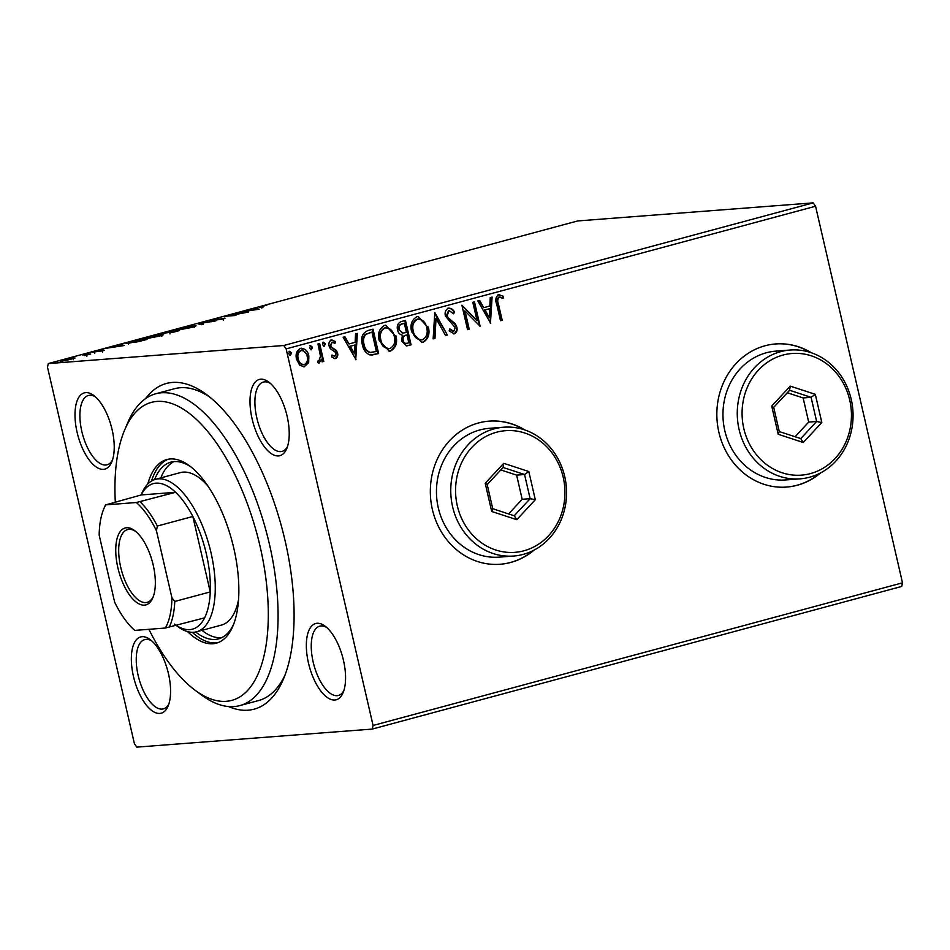 <?xml version="1.0" encoding="UTF-8"?>
<svg xmlns="http://www.w3.org/2000/svg" width="950" height="950" viewBox="0 0 950 950"><rect width="100%" height="100%" fill="white"/><g stroke="black" fill="none" stroke-linecap="round" stroke-linejoin="round"><path stroke-width="1.43" d="M145.54 398.632A168.661 73.946 74.9 0 1 206.815 394.772A168.661 73.946 74.9 0 1 285.059 540.586A168.661 73.946 74.9 0 1 283.421 679.096A168.661 73.946 74.9 0 1 228.499 706.551M148.889 629.304A154.304 67.652 -105.1 0 0 194.786 690.009A154.304 67.652 -105.1 0 0 260.015 546.107A154.304 67.652 -105.1 0 0 193.206 416.539A154.304 67.652 -105.1 0 0 124.699 429.875L127.811 422.536A161.488 70.799 74.9 0 1 155.824 393.751A161.488 70.799 74.9 0 1 269.42 544.184A161.488 70.799 74.9 0 1 239.839 705.601L258.531 700.566A161.488 70.799 -105.1 0 0 284.941 675.296M112.112 429.649A39.473 17.302 74.9 0 1 111.732 462.068A39.473 17.302 74.9 0 1 94.204 465.476A39.473 17.302 74.9 0 1 77.116 432.333A39.473 17.302 74.9 0 1 93.801 395.521A39.473 17.302 74.9 0 1 112.112 429.649M95.439 396.863A35.886 15.734 -105.1 0 0 88.397 395.497A35.886 15.734 -105.1 0 0 81.819 431.371A35.886 15.734 -105.1 0 0 107.065 464.799A35.886 15.734 -105.1 0 0 112.468 460.073M287.114 416.219A39.473 17.302 74.9 0 1 286.734 448.637A39.473 17.302 74.9 0 1 269.206 452.046A39.473 17.302 74.9 0 1 252.118 418.902A39.473 17.302 74.9 0 1 268.803 382.102A39.473 17.302 74.9 0 1 287.114 416.219M270.441 383.444A35.886 15.734 -105.1 0 0 263.387 382.078A35.886 15.734 -105.1 0 0 256.821 417.941A35.886 15.734 -105.1 0 0 282.067 451.381A35.886 15.734 -105.1 0 0 287.47 446.654M343.461 660.309A39.473 17.302 74.9 0 1 343.081 692.728A39.473 17.302 74.9 0 1 325.553 696.136A39.473 17.302 74.9 0 1 308.465 662.993A39.473 17.302 74.9 0 1 325.149 626.181A39.473 17.302 74.9 0 1 343.461 660.309M326.788 627.523A35.886 15.734 -105.1 0 0 319.746 626.157A35.886 15.734 -105.1 0 0 313.168 662.031A35.886 15.734 -105.1 0 0 338.414 695.459A35.886 15.734 -105.1 0 0 343.817 690.745M168.471 673.728A39.473 17.302 74.9 0 1 168.079 706.147A39.473 17.302 74.9 0 1 150.551 709.555A39.473 17.302 74.9 0 1 133.463 676.412A39.473 17.302 74.9 0 1 150.148 639.599A39.473 17.302 74.9 0 1 168.471 673.728M151.786 640.941A35.886 15.734 -105.1 0 0 144.744 639.587A35.886 15.734 -105.1 0 0 138.166 675.45A35.886 15.734 -105.1 0 0 163.412 708.878A35.886 15.734 -105.1 0 0 168.815 704.164M811.443 352.794A71.772 64.291 85.6 0 0 775.687 343.947A71.772 64.291 85.6 0 0 718.889 432.286A71.772 64.291 85.6 0 0 786.659 487.065A71.772 64.291 85.6 0 0 820.658 472.874M786.505 487.077A71.772 64.291 85.6 0 0 819.898 473.266M524.934 429.982A71.772 64.291 85.6 0 0 489.179 421.135A71.772 64.291 85.6 0 0 432.381 509.485A71.772 64.291 85.6 0 0 500.151 564.264A71.772 64.291 85.6 0 0 534.149 550.062M499.997 564.276A71.772 64.291 85.6 0 0 533.389 550.454M901.716 586.435L372.293 729.066L136.836 747.127L134.437 743.767L47.5 367.175L48.284 363.565L283.741 345.503L813.164 202.873L815.563 206.233L902.5 582.825L901.716 586.435M301.186 348.234L308.192 355.929L308.026 362.698L304.19 366.866L299.63 365.097L296.531 359.195C295.319 354.148 296.661 350.538 300.556 348.365C304.95 348.306 307.705 350.811 308.833 355.882L308.667 362.651L303.941 366.973M300.556 348.365L301.506 348.199M319.639 343.556L323.76 361.392L322.086 361.843L321.48 359.219L319.236 362.936L317.822 362.674L318.179 360.561L319.01 360.679L320.494 356.191L317.965 344.007L319.639 343.556M318.749 362.971L317.822 362.674M318.179 360.561L319.01 360.679M332.156 342.166L330.161 345.634L330.956 347.225L335.754 350.479L336.929 353.079C337.571 355.68 336.87 357.532 334.816 358.613L331.633 356.903L332.262 355.11L334.839 356.404L335.908 353.566L335.136 352.058L330.327 348.745L329.139 346.133C328.463 343.271 329.246 341.228 331.491 340.029L335.504 341.513L334.923 343.425L332.179 342.166L330.802 345.586L331.586 347.178L336.395 350.431L337.559 353.032C338.2 355.633 337.499 357.485 335.457 358.566L335.017 358.637M331.621 355.157L334.839 356.404M331.491 340.029L332.096 339.922M367.959 330.529L373.017 329.163L378.658 353.578L369.966 354.979C365.798 353.186 363.256 349.754 362.354 344.684C360.478 337.701 362.342 332.987 367.959 330.529M405.448 320.435L411.077 344.838L406.588 345.931L401.577 340.979L402.42 335.231C399.819 334.614 398.192 332.844 397.539 329.923C396.625 325.886 397.812 323.119 401.09 321.611L405.448 320.435M434.791 312.526L447.414 335.053L445.586 335.54L436.014 318.452L434.981 338.402L433.152 338.889L434.791 312.526M472.803 302.29L474.478 301.839L480.106 326.242L465.013 310.983L469.205 329.175L467.531 329.638L461.902 305.223L476.995 320.447L472.803 302.29M498.714 294.642L503.488 296.341L503.072 298.454L499.32 297.136C497.539 298.894 497.242 301.209 498.441 304.059L502.194 320.293L500.508 320.744L496.707 304.261C495.009 300.01 495.686 296.804 498.714 294.642L499.332 294.536M500.496 297.196L498.679 297.184C496.897 298.941 496.601 301.257 497.8 304.107L501.553 320.34L502.194 320.293M815.563 206.233L286.14 348.876L373.077 725.467L902.5 582.825M490.734 323.38L477.826 300.936L479.655 300.438L483.704 307.657L489.82 306.007L490.259 297.587L492.088 297.089L490.426 323.404M448.471 308.18C451.143 308.073 453.186 309.403 454.599 312.194L453.53 313.797L449.172 310.65L447.082 315.602L448.186 317.858L455.145 323.641L456.855 327.121C457.615 330.279 456.76 332.524 454.278 333.866L449.113 330.873L450.086 329.021L453.72 331.36L455.204 327.679L445.396 316.017C444.576 312.348 445.598 309.736 448.471 308.18L449.101 308.073M449.207 310.638L448.531 310.697L446.441 315.649L447.082 315.602M446.441 315.649L447.545 317.906L454.504 323.689L456.226 327.168C456.986 330.327 456.119 332.571 453.649 333.913L453.696 333.961M453.055 331.407L453.72 331.36M428.355 327.109C430.089 334.044 428.319 339.091 423.071 342.273L421.8 342.499L411.611 331.74C409.901 324.805 411.694 319.77 417.014 316.647L418.19 316.445L427.726 327.156C429.447 334.091 427.69 339.15 422.429 342.321L423.071 342.273M395.936 335.849C397.67 342.772 395.901 347.831 390.64 351.013L389.369 351.239L379.192 340.48C377.483 333.533 379.276 328.51 384.596 325.387L385.771 325.185L395.307 335.896C397.029 342.819 395.271 347.878 390.011 351.061L390.64 351.013M356.024 359.682L343.116 337.226L344.945 336.739L348.994 343.947L355.11 342.309L355.549 333.878L357.366 333.391L355.716 359.706M324.021 346.287L322.549 344.589L323.487 342.178L325.351 343.841L324.188 346.287M311.161 349.742L309.7 348.056L310.626 345.646L312.491 347.308L311.339 349.754M290.201 355.395L288.741 353.709L289.667 351.298L291.531 352.949L290.379 355.395M61.465 361.095C59.114 361.285 59.767 360.846 63.424 359.765L75.026 358.008L65.989 360.442L60.159 361.012M82.579 354.635L90.713 354.006L84.704 355.597L86.165 354.73L82.65 354.956M85.583 355.407L86.165 354.73M93.171 352.201C91.841 352.308 92.233 352.058 94.359 351.429L103.538 350.17C104.761 350.075 104.417 350.301 102.481 350.871L92.435 352.165M95.546 351.31L94.857 351.975M103.621 350.526L104.227 350.206M127.965 343.449C124.509 343.758 125.483 343.152 130.886 341.62L135.957 340.254L147.096 339.399L138.201 341.715L126.018 343.342M162.034 333.83C160.217 333.973 160.882 333.593 164.018 332.69L168.376 331.514L179.514 330.659L161.061 333.771M197.719 323.606L215.852 320.874L200.272 323.439L203.419 324.223L201.59 324.71L197.754 323.76M235.731 313.369L248.544 312.063L229.342 315.637L235.968 315.447L224.829 316.303L244.019 312.74L235.731 313.369M263.293 307.004L261.428 307.147C258.733 307.479 258.768 307.218 261.511 306.375L266.914 305.164L262.675 306.28C261.167 306.791 261.345 306.921 263.221 306.684C261.345 306.921 261.167 306.791 262.675 306.28M261.428 307.147C258.733 307.479 258.768 307.218 261.511 306.375L261.582 306.648M48.284 363.565L577.707 220.934L813.164 202.873M259.172 309.201L240.766 312.016L248.401 310.65L255.016 308.18L259.172 309.201M224.248 318.618L224.152 318.191C225.625 318.072 225.197 318.357 222.858 319.046L209.677 320.922C208.038 321.041 208.561 320.696 211.268 319.912L218.595 318.404L211.363 320.459L224.984 318.25M211.138 321.812L210.817 320.423L211.422 320.696M221.777 319.319L222.526 318.642M209.677 320.922L208.786 320.851M194.251 326.669L194.014 325.672C197.315 325.399 196.531 325.992 191.639 327.453L177.306 330.184C174.016 330.457 174.848 329.852 179.799 328.379L195.938 325.803M177.306 330.184L175.417 330.066M161.833 335.409L161.595 334.412C164.896 334.127 164.112 334.721 159.22 336.181L144.887 338.924C141.597 339.197 142.429 338.592 147.381 337.119L163.519 334.543M144.887 338.924L142.999 338.806M124.45 345.491L106.056 348.306L113.691 346.94L120.306 344.47L124.45 345.491M372.293 729.066L373.077 725.467M286.14 348.876L283.741 345.503M210.045 397.29A161.488 70.799 -105.1 0 0 174.515 388.716L155.824 393.751M524.139 429.721A71.772 64.291 85.6 0 0 489.012 421.147M810.647 352.521A71.772 64.291 85.6 0 0 775.521 343.959M255.253 309.178L255.016 308.18M250.254 310.365L256.346 309.451L254.944 309.106L250.301 310.579M200.498 324.449L200.272 323.439M177.757 331.027L177.436 329.638L190.428 327.56C194.358 326.372 194.999 325.897 192.351 326.123L180.999 328.284C176.985 329.472 176.308 329.959 178.98 329.733L179.051 330.006M194.216 327.619L193.895 326.218L192.351 326.123M174.954 331.669L170.311 332.607L175.002 331.871M170.359 332.844L169.706 332.571L170.026 333.961M171.131 331.787L167.841 331.883L163.709 333.379L171.19 332.001M163.768 333.616L163.127 333.343L163.447 334.733M145.338 339.767L145.018 338.366L158.009 336.288C161.939 335.113 162.581 334.637 159.933 334.863L148.58 337.012C144.554 338.212 143.889 338.699 146.561 338.473L146.621 338.734M161.797 336.348L161.476 334.958L159.933 334.863M144.269 339.934L135.423 340.611L129.414 342.285C127.621 342.95 127.692 343.188 129.651 342.997L144.317 340.147M129.711 343.271L129.651 342.997C127.692 343.188 127.621 342.95 129.414 342.285M120.543 345.468L120.306 344.47M115.544 346.655L121.636 345.741L120.234 345.396L115.591 346.869M94.751 353.127L94.359 351.429M73.934 358.494L73.767 357.782M62.415 361.974L62.094 360.572L70.858 359.195C73.471 358.399 73.886 358.091 72.081 358.233L64.434 359.682C61.762 360.478 61.334 360.798 63.139 360.644L63.199 360.905M73.459 359.706L73.138 358.304L72.081 358.233M501.553 320.34L500.484 320.637M498.085 294.69L503.488 296.341M502.847 296.4L502.514 298.122M499.866 297.243L498.679 297.184L499.866 297.243M479.073 300.592L483.704 307.657M491.435 297.267L490.129 322.869M489.689 308.702L484.358 310.021L489.238 317.537L489.689 308.702L484.999 309.973L489.238 317.537M484.358 310.021L484.999 309.973M473.86 302.005L479.394 325.969M469.205 329.175L468.576 329.234L464.372 311.03L465.013 310.983M468.576 329.234L467.507 329.519M461.961 305.508L476.995 320.447M447.83 308.228C450.502 308.121 452.544 309.451 453.969 312.241L454.599 312.194M453.969 312.241L453.221 313.346M447.545 317.906L448.186 317.858M454.504 323.689L455.145 323.641M456.226 327.168L456.855 327.121M449.445 329.068L453.091 331.407M434.483 313.168L447.414 335.053M446.773 335.101L445.526 335.445M434.981 338.402L434.352 338.449L435.373 318.511L436.014 318.452M434.352 338.449L433.164 338.77M422.429 342.321L421.479 342.511M417.881 316.481L427.726 327.156M418.249 319.01L417.014 319.188C412.704 321.694 411.255 325.743 412.656 331.348C413.867 336.953 416.907 339.779 421.776 339.839M412.656 331.348L413.298 331.301C414.509 336.906 417.549 339.732 422.418 339.791L421.266 339.957M417.014 319.188L417.644 319.141C413.333 321.646 411.884 325.696 413.298 331.301M422.418 339.791C426.657 337.214 428.082 333.141 426.681 327.572C425.481 321.991 422.465 319.188 417.644 319.141L417.917 319.034M404.831 320.601L410.447 344.886L411.077 344.838M410.447 344.886L406.279 345.942M402.218 333.177L406.434 332.464L404.344 323.392L401.791 323.95C399.119 324.627 398.05 326.479 398.584 329.519L403.109 333.129M402.61 340.527L403.239 340.48C403.774 342.772 405.056 343.698 407.087 343.259L408.821 342.796L407.016 334.97L405.519 335.243C403.014 335.908 402.04 337.666 402.61 340.527C403.144 342.819 404.427 343.746 406.446 343.306M407.087 343.259L405.994 343.413M405.519 335.243L406.161 335.196C403.643 335.861 402.681 337.618 403.239 340.48M407.016 334.97L406.161 335.196M398.584 329.519L402.776 333.177M401.791 323.95L402.432 323.902C399.748 324.579 398.679 326.432 399.214 329.472M404.344 323.392L402.432 323.902M390.011 351.061L389.049 351.251M385.463 325.209L395.307 335.896M385.819 327.75L384.584 327.928C380.285 330.422 378.836 334.471 380.238 340.076C381.449 345.681 384.489 348.519 389.358 348.579M380.238 340.076L380.879 340.029C382.078 345.634 385.118 348.472 389.999 348.531L388.847 348.686M384.584 327.928L385.225 327.881C380.914 330.374 379.466 334.424 380.879 340.029M389.999 348.531C394.238 345.954 395.663 341.881 394.262 336.3C393.062 330.731 390.046 327.916 385.225 327.881L385.498 327.762M372.412 329.329L378.017 353.626L378.658 353.578M378.017 353.626L371.664 355.122M369.681 352.486L376.402 351.524L371.925 332.12L365.144 334.483C362.888 337.262 362.306 340.516 363.399 344.28C364.123 348.448 366.225 351.179 369.681 352.486L371.569 352.497M363.399 344.28L364.028 344.233C364.764 348.401 366.854 351.132 370.322 352.438M365.144 334.483L365.774 334.436C363.529 337.202 362.947 340.468 364.028 344.233M371.925 332.12L365.774 334.436M344.363 336.894L348.994 343.947M356.725 333.557L355.407 359.171M354.979 345.004L349.647 346.311L354.528 353.827L354.979 345.004L350.289 346.263L354.528 353.827M349.647 346.311L350.289 346.263M330.849 340.076L335.504 341.513M334.863 341.561L334.436 342.962M330.161 345.634L330.802 345.586M330.956 347.225L331.586 347.178M333.165 348.591L333.794 348.543M335.754 350.479L336.395 350.431M336.929 353.079L337.559 353.032M322.846 342.238L325.351 343.841M324.71 343.888L323.784 346.299M319.034 343.71L323.119 361.439L323.76 361.392M323.119 361.439L322.062 361.724M318.606 362.983L321.48 359.219M309.985 345.693L312.491 347.308M311.861 347.356L310.923 349.766M308.026 362.698L308.667 362.651M308.192 355.929L308.833 355.882M301.387 350.479L300.438 350.598C297.576 352.296 296.626 355.027 297.576 358.779C298.371 362.579 300.414 364.551 303.679 364.681M297.576 358.779L298.205 358.732C299.012 362.532 301.055 364.503 304.321 364.634L303.418 364.741M300.438 350.598L301.067 350.55C298.217 352.248 297.267 354.979 298.205 358.732M304.321 364.634C307.159 362.864 308.097 360.086 307.159 356.321C306.363 352.521 304.332 350.598 301.067 350.55L301.708 350.443L301.067 350.491M289.026 351.346L291.531 352.949M290.89 352.996L289.964 355.407M239.839 705.601A161.488 70.799 74.9 0 1 201.162 694.771L194.786 690.009M207.919 486.02A78.945 34.616 -105.1 0 0 180.405 472.601L155.491 479.322A78.945 34.616 74.9 0 1 211.031 552.864A78.945 34.616 74.9 0 1 196.567 631.774A78.945 34.616 74.9 0 1 177.662 626.489L176.296 625.468M174.099 461.605A91.509 40.114 -105.1 0 0 160.823 477.886M154.577 479.596A91.509 40.114 74.9 0 1 170.917 462.151A91.509 40.114 74.9 0 1 191.259 467.162M187.53 631.596A95.095 41.693 -105.1 0 0 216.339 643.174A95.095 41.693 -105.1 0 0 233.759 548.114A95.095 41.693 -105.1 0 0 166.868 459.527A95.095 41.693 -105.1 0 0 147.761 484.013M168.447 459.183A95.095 41.693 -105.1 0 0 151.525 481.021M124.699 429.875A154.304 67.652 -105.1 0 0 115.306 501.921M192.28 632.308A95.095 41.693 -105.1 0 0 217.882 642.687M233.593 624.328A91.509 40.114 74.9 0 1 218.524 638.875A91.509 40.114 74.9 0 1 195.641 631.999M201.899 630.337A91.509 40.114 -105.1 0 0 221.564 637.747M196.567 631.774L221.481 625.064A78.945 34.616 -105.1 0 0 238.533 599.64M153.211 565.096A39.829 17.468 74.9 0 1 152.819 597.811A39.829 17.468 74.9 0 1 135.137 601.255A39.829 17.468 74.9 0 1 117.883 567.815A39.829 17.468 74.9 0 1 134.722 530.658A39.829 17.468 74.9 0 1 153.211 565.096M135.696 531.43A37.679 16.518 -105.1 0 0 127.609 529.566A37.679 16.518 -105.1 0 0 120.709 567.233A37.679 16.518 -105.1 0 0 147.214 602.336A37.679 16.518 -105.1 0 0 153.271 596.659M174.467 624.102A75.359 33.036 -105.1 0 0 204.618 617.832A75.359 33.036 -105.1 0 0 210.259 591.909A75.359 33.036 -105.1 0 0 206.328 553.826A75.359 33.036 -105.1 0 0 192.85 516.479A75.359 33.036 -105.1 0 0 175.631 492.302A75.359 33.036 -105.1 0 0 141.218 494.938L105.782 504.866A73.209 32.098 -105.1 0 0 103.811 508.82A73.209 32.098 -105.1 0 0 99.18 535.171L114.641 602.122A73.209 32.098 -105.1 0 0 134.769 630.396L165.312 628.045A73.209 32.098 -105.1 0 0 171.914 597.728L156.453 530.789A73.209 32.098 -105.1 0 0 136.325 502.514L105.782 504.866M141.134 494.962L141.799 493.394A78.945 34.616 74.9 0 1 155.491 479.322M171.914 597.728L174.764 601.469L210.259 591.909L192.85 516.479L157.344 526.039L156.453 530.789M136.325 502.514L175.631 492.302L141.218 494.938M204.618 617.832L165.312 628.045M103.811 508.82L104.737 506.623A75.359 33.036 74.9 0 1 105.723 504.509M174.764 601.469A75.359 33.036 74.9 0 1 169.112 627.392M140.137 501.861A75.359 33.036 74.9 0 1 157.344 526.039M849.704 400.045A61.002 54.649 85.6 0 0 783.073 355.039A61.002 54.649 85.6 0 0 743.826 428.581A61.002 54.649 85.6 0 0 810.445 473.587A61.002 54.649 85.6 0 0 849.704 400.045M739.112 429.543A64.588 57.855 -94.4 0 1 790.234 350.027A64.588 57.855 -94.4 0 1 851.224 399.332A64.588 57.855 -94.4 0 1 800.114 478.836A64.588 57.855 -94.4 0 1 739.112 429.543M790.234 350.027L775.913 351.132A64.588 57.855 85.6 0 0 724.803 430.635A64.588 57.855 85.6 0 0 785.793 479.94L800.114 478.836M778.216 434.281L771.709 406.089L790.258 386.128L815.314 394.345L821.821 422.536L803.273 442.498L778.216 434.281L779.273 431.549L800.755 438.591L816.644 421.479L811.074 397.326L789.592 390.272L773.704 407.384L779.273 431.549M795.091 436.739L808.688 422.085L803.118 397.931L811.074 397.326L815.314 394.345M803.118 397.931L787.301 392.742M808.688 422.085L816.644 421.479L821.821 422.536M803.273 442.498L800.755 438.591M789.592 390.272L790.258 386.128M771.709 406.089L773.704 407.384M563.196 477.244A61.002 54.649 85.6 0 0 496.565 432.226A61.002 54.649 85.6 0 0 457.306 505.768A61.002 54.649 85.6 0 0 523.937 550.786A61.002 54.649 85.6 0 0 563.196 477.244M452.604 506.73A64.588 57.855 -94.4 0 1 503.726 427.215A64.588 57.855 -94.4 0 1 564.716 476.52A64.588 57.855 -94.4 0 1 513.606 556.035A64.588 57.855 -94.4 0 1 452.604 506.73M503.726 427.215L489.404 428.319A64.588 57.855 85.6 0 0 438.294 507.822A64.588 57.855 85.6 0 0 499.284 557.128L513.606 556.035M491.708 511.468L485.201 483.289L503.749 463.315L528.806 471.532L535.301 499.724L516.764 519.686L491.708 511.468L492.765 508.737L514.235 515.779L530.136 498.667L524.554 474.513L503.084 467.471L487.184 484.583L492.765 508.737M508.582 513.926L522.179 499.284L516.61 475.119L524.554 474.513L528.806 471.532M516.61 475.119L500.793 469.929M522.179 499.284L530.136 498.667L535.301 499.724M516.764 519.686L514.235 515.779M503.084 467.471L503.749 463.315M485.201 483.289L487.184 484.583M497.8 304.107L498.441 304.059M451.214 321.041L451.856 320.993M407.36 345.717L407.989 345.669M374.716 354.516L375.357 354.469M369.479 332.654L370.12 332.607M261.511 306.719L261.832 308.121M222.965 318.666L223.286 320.055M128.096 342.926L128.416 344.316M102.232 350.645L102.552 352.034M86.557 354.825L86.877 356.214M499.664 297.077L499.035 297.124M371.878 352.474L371.248 352.533M318.856 360.691L318.214 360.751"/></g></svg>
